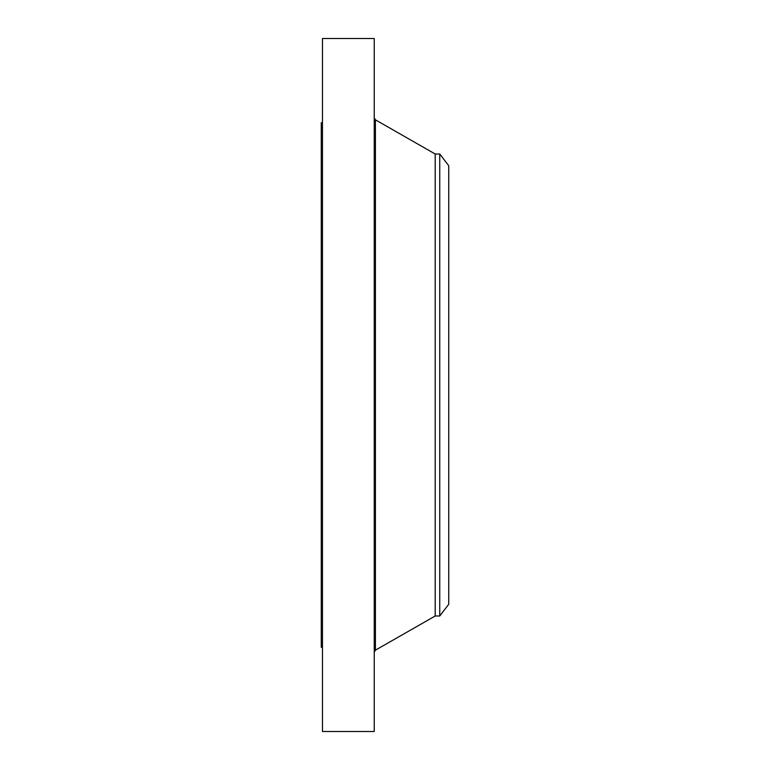 <?xml version="1.0" encoding="UTF-8"?>
<svg xmlns="http://www.w3.org/2000/svg" width="770" height="770" viewBox="0 0 770 770"><rect width="100%" height="100%" fill="white"/><g stroke="black" fill="none" stroke-linecap="round" stroke-linejoin="round"><path stroke-width="1.16" d="M322.466 731.5L322.466 38.5L374.239 38.5L374.239 731.5L322.466 731.5M439.737 616L439.737 154L448.737 165.733L448.737 604.267L439.737 616L435.194 616L435.194 154L375.404 119.822L374.239 117.82M322.466 647.281L321.263 647.281L321.263 122.719L322.466 122.719M435.194 616L375.404 650.178L375.404 119.822M375.404 650.178L374.239 652.18M439.737 154L435.194 154"/></g></svg>
